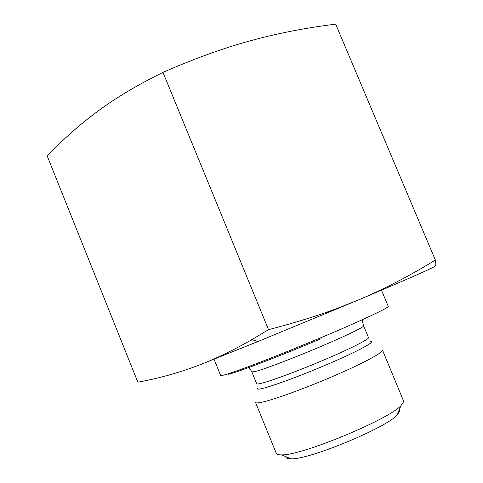 <?xml version="1.0" encoding="UTF-8"?>
<svg xmlns="http://www.w3.org/2000/svg" width="483" height="483" viewBox="0 0 483 483"><rect width="100%" height="100%" fill="white"/><g stroke="black" fill="none" stroke-linecap="round" stroke-linejoin="round"><path stroke-width="0.72" d="M285.894 456.683C285.809 458.168 287.506 458.892 290.995 458.85C308.607 459.864 385.295 428.252 397.08 415.12L399.683 411.22L399.175 409.995M435.346 260.047L335.673 24.15C305.667 27.851 277.176 33.405 250.194 40.82C223.345 48.149 194.275 58.672 162.976 72.378C137.89 84.736 116.469 97.463 98.707 110.559C80.758 123.733 63.575 138.844 47.165 155.882L137.842 382.186C159.819 378.183 181.022 372.188 201.459 364.194C217.41 357.945 234.219 349.746 251.891 339.615L268.518 329.672C294.57 322.922 317.808 315.701 338.233 308.003L358.199 300.064C384.202 289.076 409.916 275.733 435.346 260.047C436.058 264.237 435.986 266.211 435.123 265.964C436.276 266.507 410.635 277.876 358.199 300.064L257.868 341.566L201.459 364.194M162.976 72.378L268.518 329.672M249.463 340.998L252.361 339.766M403.764 401.524L400.926 405.702C387.994 419.89 300.8 455.825 281.625 454.871L280.538 454.877C278.093 454.823 276.681 454.322 276.3 453.386L255.531 402.417C255.749 402.949 256.992 403.051 259.268 402.713C268.94 401.367 300.981 390.053 331.61 376.927C362.286 363.802 383.798 352.246 382.482 350.097L403.764 401.524M228.682 374.313C238.825 371.463 259.673 363.705 291.237 351.044L320.947 338.8L321.334 337.52C361.676 320.579 389.739 307.321 388.229 306.331L381.479 290.198M214.041 359.213L220.616 375.412C220.737 375.72 222.029 375.539 224.492 374.874C234.98 371.904 256.835 363.747 290.06 350.41L321.334 337.52M259.999 383.629C257.934 384.063 256.829 384.094 256.678 383.725L251.854 371.916L255.072 371.572C263.501 369.465 291.43 358.917 318.255 347.597C345.122 336.271 364.387 326.943 363.596 325.862L368.499 337.635C369.435 339.072 350.308 348.768 323.447 360.167C296.628 371.566 268.572 381.878 259.999 383.629M257.765 387.982C256.63 389.153 257.62 389.443 260.742 388.851C269.979 387.155 301.772 375.46 330.257 363.125C358.821 350.779 376.015 341.342 370.727 341.421M337.949 308.559L338.233 308.003M257.868 341.566L251.891 339.615M397.08 415.12L400.926 405.702M290.995 458.85L281.625 454.871M249.083 367.412L251.854 371.916M363.596 325.862L362.165 319.824M291.237 351.044L290.06 350.41"/></g></svg>
